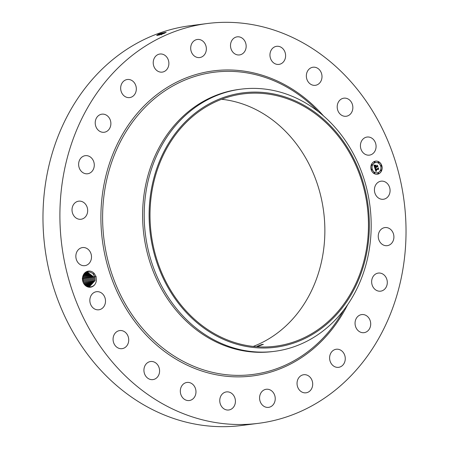 <?xml version="1.0" encoding="UTF-8"?>
<svg xmlns="http://www.w3.org/2000/svg" width="449" height="449" viewBox="0 0 449 449"><rect width="100%" height="100%" fill="white"/><g stroke="black" fill="none" stroke-linecap="round" stroke-linejoin="round"><path stroke-width="0.67" d="M208.409 421.213A201.534 172.568 -97.3 0 1 59.897 216.126A201.534 172.568 -97.3 0 1 207.41 23.511A201.534 172.568 -97.3 0 1 257.518 25.621A201.534 172.568 -97.3 0 1 406.031 230.707A201.534 172.568 -97.3 0 1 258.517 423.323A201.534 172.568 -97.3 0 1 208.409 421.213M258.517 423.323L241.59 425.489A201.534 172.568 -97.3 0 1 191.482 423.379A201.534 172.568 -97.3 0 1 42.969 218.293A201.534 172.568 -97.3 0 1 190.483 25.677L207.41 23.511M163.801 33.529L156.679 35.465L158.312 34.315L161.073 33.355L166.102 32.283L163.806 33.523M82.543 277.695A8.121 6.954 -97.3 0 1 87.157 271.404A8.121 6.954 -97.3 0 1 94.251 273.503L93.358 274.086L94.857 276.893L95.126 280.552L89.626 286.524L95.109 280.552L94.862 276.966L92.926 273.637C88.038 270.365 84.631 271.757 82.706 277.813L83.026 281.579C84.906 289.122 95.502 288.612 96.344 280.619L96.389 280.26A8.121 6.954 -97.3 0 1 96.355 280.619A8.121 6.954 -97.3 0 1 88.459 287.13A8.121 6.954 -97.3 0 1 82.543 277.695M94.857 276.893L96.092 276.578L96.389 280.26M96.092 276.578L94.251 273.503M390.001 191.863A9.12 7.807 -97.3 0 1 383.407 199.266A9.12 7.807 -97.3 0 1 374.5 188.58A9.12 7.807 -97.3 0 1 381.094 181.177A9.12 7.807 -97.3 0 1 390.001 191.863M378.877 232.717A9.12 7.807 -97.3 0 1 384.922 227.576A9.12 7.807 -97.3 0 1 392.28 231.347A9.12 7.807 -97.3 0 1 393.279 240.524A9.12 7.807 -97.3 0 1 387.234 245.665A9.12 7.807 -97.3 0 1 379.882 241.893A9.12 7.807 -97.3 0 1 378.877 232.717M373.315 276.225A9.12 7.807 -97.3 0 1 378.316 273.076A9.12 7.807 -97.3 0 1 386.241 277.858A9.12 7.807 -97.3 0 1 385.629 288.017A9.12 7.807 -97.3 0 1 380.629 291.165A9.12 7.807 -97.3 0 1 372.704 286.383A9.12 7.807 -97.3 0 1 373.315 276.225M358.184 316.13A9.12 7.807 -97.3 0 1 361.726 314.575A9.12 7.807 -97.3 0 1 370.105 320.446A9.12 7.807 -97.3 0 1 367.574 331.109A9.12 7.807 -97.3 0 1 364.038 332.664A9.12 7.807 -97.3 0 1 355.653 326.793A9.12 7.807 -97.3 0 1 358.184 316.13M334.522 349.715A9.12 7.807 -97.3 0 1 336.279 349.243A9.12 7.807 -97.3 0 1 344.995 356.253A9.12 7.807 -97.3 0 1 340.348 366.861A9.12 7.807 -97.3 0 1 338.591 367.333A9.12 7.807 -97.3 0 1 329.875 360.322A9.12 7.807 -97.3 0 1 334.522 349.715M303.939 374.696A9.12 7.807 -97.3 0 1 312.633 382.907A9.12 7.807 -97.3 0 1 306.027 392.813A9.12 7.807 -97.3 0 1 305.803 392.836A9.12 7.807 -97.3 0 1 297.109 384.63A9.12 7.807 -97.3 0 1 303.715 374.724A9.12 7.807 -97.3 0 1 303.939 374.696M268.519 389.367A9.12 7.807 -97.3 0 1 275.237 398.65A9.12 7.807 -97.3 0 1 268.564 407.366A9.12 7.807 -97.3 0 1 266.296 407.271A9.12 7.807 -97.3 0 1 259.573 397.988A9.12 7.807 -97.3 0 1 266.251 389.272A9.12 7.807 -97.3 0 1 268.519 389.367M230.674 392.729A9.12 7.807 -97.3 0 1 235.36 402.467A9.12 7.807 -97.3 0 1 228.749 409.993A9.12 7.807 -97.3 0 1 224.511 409.168A9.12 7.807 -97.3 0 1 219.825 399.436A9.12 7.807 -97.3 0 1 226.436 391.904A9.12 7.807 -97.3 0 1 230.674 392.729M192.986 384.557A9.12 7.807 -97.3 0 1 195.719 394.155A9.12 7.807 -97.3 0 1 189.304 400.53A9.12 7.807 -97.3 0 1 183.31 398.415A9.12 7.807 -97.3 0 1 180.577 388.812A9.12 7.807 -97.3 0 1 186.992 382.441A9.12 7.807 -97.3 0 1 192.986 384.557M158.02 365.396A9.12 7.807 -97.3 0 1 152.913 379.607A9.12 7.807 -97.3 0 1 145.487 375.729A9.12 7.807 -97.3 0 1 150.6 361.518A9.12 7.807 -97.3 0 1 158.02 365.396M128.167 336.565A9.12 7.807 -97.3 0 1 122.055 348.66A9.12 7.807 -97.3 0 1 113.631 342.671A9.12 7.807 -97.3 0 1 119.743 330.571A9.12 7.807 -97.3 0 1 128.167 336.565M105.453 300.022A9.12 7.807 -97.3 0 1 98.831 309.793A9.12 7.807 -97.3 0 1 89.901 301.481A9.12 7.807 -97.3 0 1 96.518 291.704A9.12 7.807 -97.3 0 1 105.453 300.022M91.428 258.254A9.12 7.807 -97.3 0 1 84.833 265.656A9.12 7.807 -97.3 0 1 75.926 254.97A9.12 7.807 -97.3 0 1 82.521 247.567A9.12 7.807 -97.3 0 1 91.428 258.254M87.05 214.117A9.12 7.807 -97.3 0 1 81.005 219.258A9.12 7.807 -97.3 0 1 73.647 215.486A9.12 7.807 -97.3 0 1 72.648 206.31A9.12 7.807 -97.3 0 1 78.693 201.169A9.12 7.807 -97.3 0 1 86.045 204.94A9.12 7.807 -97.3 0 1 87.05 214.117M92.612 170.614A9.12 7.807 -97.3 0 1 87.611 173.763A9.12 7.807 -97.3 0 1 79.686 168.976A9.12 7.807 -97.3 0 1 80.298 158.817A9.12 7.807 -97.3 0 1 85.299 155.668A9.12 7.807 -97.3 0 1 93.224 160.456A9.12 7.807 -97.3 0 1 92.612 170.614M107.743 130.71A9.12 7.807 -97.3 0 1 104.202 132.264A9.12 7.807 -97.3 0 1 95.822 126.394A9.12 7.807 -97.3 0 1 98.353 115.73A9.12 7.807 -97.3 0 1 101.889 114.175A9.12 7.807 -97.3 0 1 110.274 120.04A9.12 7.807 -97.3 0 1 107.743 130.71M131.405 97.119A9.12 7.807 -97.3 0 1 129.649 97.59A9.12 7.807 -97.3 0 1 120.933 90.58A9.12 7.807 -97.3 0 1 125.58 79.978A9.12 7.807 -97.3 0 1 127.336 79.501A9.12 7.807 -97.3 0 1 136.053 86.511A9.12 7.807 -97.3 0 1 131.405 97.119M161.988 72.137A9.12 7.807 -97.3 0 1 153.294 63.926A9.12 7.807 -97.3 0 1 159.9 54.026A9.12 7.807 -97.3 0 1 160.125 53.998A9.12 7.807 -97.3 0 1 168.818 62.209A9.12 7.807 -97.3 0 1 162.212 72.115A9.12 7.807 -97.3 0 1 161.988 72.137M197.414 57.466A9.12 7.807 -97.3 0 1 190.69 48.189A9.12 7.807 -97.3 0 1 197.364 39.473A9.12 7.807 -97.3 0 1 199.631 39.568A9.12 7.807 -97.3 0 1 206.355 48.846A9.12 7.807 -97.3 0 1 199.682 57.562A9.12 7.807 -97.3 0 1 197.414 57.466M235.254 54.105A9.12 7.807 -97.3 0 1 230.567 44.372A9.12 7.807 -97.3 0 1 237.179 36.84A9.12 7.807 -97.3 0 1 241.416 37.665A9.12 7.807 -97.3 0 1 246.103 47.398A9.12 7.807 -97.3 0 1 239.491 54.93A9.12 7.807 -97.3 0 1 235.254 54.105M272.941 62.282A9.12 7.807 -97.3 0 1 270.214 52.679A9.12 7.807 -97.3 0 1 276.623 46.309A9.12 7.807 -97.3 0 1 282.617 48.425A9.12 7.807 -97.3 0 1 285.351 58.022A9.12 7.807 -97.3 0 1 278.936 64.398A9.12 7.807 -97.3 0 1 272.941 62.282M307.907 81.437A9.12 7.807 -97.3 0 1 313.015 67.227A9.12 7.807 -97.3 0 1 320.44 71.105A9.12 7.807 -97.3 0 1 315.327 85.316A9.12 7.807 -97.3 0 1 307.907 81.437M337.76 110.274A9.12 7.807 -97.3 0 1 343.872 98.174A9.12 7.807 -97.3 0 1 352.297 104.168A9.12 7.807 -97.3 0 1 346.185 116.263A9.12 7.807 -97.3 0 1 337.76 110.274M360.474 146.817A9.12 7.807 -97.3 0 1 367.097 137.04A9.12 7.807 -97.3 0 1 376.026 145.358A9.12 7.807 -97.3 0 1 369.409 155.13A9.12 7.807 -97.3 0 1 360.474 146.817M378.468 173.937A6.606 5.657 -97.3 0 1 377.317 174.234A6.606 5.657 -97.3 0 1 370.986 169.077A6.606 5.657 -97.3 0 1 374.494 161.416A6.606 5.657 -97.3 0 1 375.639 161.124A6.606 5.657 -97.3 0 1 381.976 166.282A6.606 5.657 -97.3 0 1 378.468 173.937M158.312 34.315L166.175 32.362M164.94 33.069L157.06 35.477M92.926 273.637A7.33 6.275 -97.3 0 1 93.358 274.086M377.267 174.24A6.606 5.657 82.7 0 0 378.367 173.954A6.606 5.657 82.7 0 0 381.88 166.321A6.606 5.657 82.7 0 0 375.589 161.129M164.867 33.103L157.088 35.477M158.688 35.179L162.628 33.967M221.638 99.274A127.196 108.916 -97.3 0 1 231.128 100.795A127.196 108.916 -97.3 0 1 324.268 217.344A127.196 108.916 -97.3 0 1 253.23 346.42M274.451 351.343L272.852 351.545A132.152 113.159 -97.3 0 1 239.996 350.164A132.152 113.159 -97.3 0 1 142.608 215.683A132.152 113.159 -97.3 0 1 239.339 89.373L240.939 89.171A132.152 113.159 -97.3 0 1 273.8 90.552A132.152 113.159 82.7 0 1 364.004 178.966A132.152 113.159 82.7 0 1 343.53 310.366A132.152 113.159 -97.3 0 1 274.451 351.343A132.152 113.159 -97.3 0 1 241.596 349.956A132.152 113.159 82.7 0 1 151.386 261.548A132.152 113.159 82.7 0 1 171.866 130.143A132.152 113.159 -97.3 0 1 240.939 89.171M375.768 162.521A5.208 4.456 82.7 0 0 375.718 162.527A5.208 4.456 82.7 0 0 374.814 162.757A5.208 4.456 82.7 0 0 372.047 168.79A5.208 4.456 82.7 0 0 377.037 172.854A5.208 4.456 82.7 0 0 377.087 172.848M371.626 169.138A0.398 0.342 82.7 0 0 371.295 169.621A0.398 0.342 82.7 0 0 371.727 169.924M374.601 161.696A0.398 0.342 82.7 0 0 374.27 162.179A0.398 0.342 82.7 0 0 374.702 162.476M371.761 164.637A0.398 0.342 82.7 0 0 371.43 165.12A0.398 0.342 82.7 0 0 371.862 165.423M381.111 165.451A0.398 0.342 -97.3 0 1 381.353 166.214A0.398 0.342 -97.3 0 1 381.111 165.451A0.398 0.342 82.7 0 0 380.797 165.928A0.398 0.342 82.7 0 0 381.229 166.231M378.485 162.027A0.398 0.342 82.7 0 0 378.148 162.51A0.398 0.342 82.7 0 0 378.586 162.813M378.137 172.893A0.398 0.342 -97.3 0 1 378.378 173.656A0.398 0.342 -97.3 0 1 378.137 172.893A0.398 0.342 82.7 0 0 377.822 173.376A0.398 0.342 82.7 0 0 378.254 173.673M374.275 172.556A0.398 0.342 82.7 0 0 373.938 173.039A0.398 0.342 82.7 0 0 374.376 173.342M380.993 169.947A0.398 0.342 82.7 0 0 380.662 170.429A0.398 0.342 82.7 0 0 381.094 170.732M274.732 95.222A127.196 108.916 -97.3 0 1 368.466 224.663A127.196 108.916 -97.3 0 1 275.366 346.23A127.196 108.916 -97.3 0 1 243.74 344.899A127.196 108.916 -97.3 0 1 150.005 215.458A127.196 108.916 -97.3 0 1 243.105 93.892A127.196 108.916 -97.3 0 1 274.732 95.222M261.745 344.529L257.075 346.331L258.703 346.134L263.372 344.332L261.745 344.529M85.826 285.699L89.626 286.524M374.915 162.746A5.208 4.456 -97.3 0 1 375.819 162.516A5.208 4.456 -97.3 0 1 380.808 166.573A5.208 4.456 -97.3 0 1 378.047 172.612A5.208 4.456 -97.3 0 1 377.138 172.843A5.208 4.456 -97.3 0 1 372.148 168.779A5.208 4.456 -97.3 0 1 374.915 162.746M371.609 169.144A0.398 0.342 -97.3 0 1 371.851 169.902A0.398 0.342 -97.3 0 1 371.609 169.144M374.584 161.702A0.398 0.342 -97.3 0 1 374.825 162.459A0.398 0.342 -97.3 0 1 374.584 161.702M371.744 164.643A0.398 0.342 -97.3 0 1 371.985 165.406A0.398 0.342 -97.3 0 1 371.744 164.643M378.462 162.033A0.398 0.342 -97.3 0 1 378.703 162.796A0.398 0.342 -97.3 0 1 378.462 162.033M374.494 173.32A0.398 0.342 -97.3 0 1 374.253 172.562A0.398 0.342 -97.3 0 1 374.494 173.32M381.218 170.71A0.398 0.342 -97.3 0 1 380.976 169.952A0.398 0.342 -97.3 0 1 381.218 170.71M175.946 132.618A128.24 109.803 82.7 0 0 187.188 313.486A128.24 109.803 82.7 0 0 342.525 307.503A128.24 109.803 82.7 0 0 331.283 126.635A128.24 109.803 82.7 0 0 175.946 132.618M87.286 272.043L93.892 277.016L94.161 280.676L93.897 277.089L87.28 272.043L86.825 272.128L92.926 277.14L93.19 280.799L88.649 286.563L93.179 280.799L92.932 277.213L86.809 272.133M374.887 168.291L375.718 168.414L375.527 169.57L378.058 168.622L378.21 168.201L378.602 169.453L378.21 169.178L375.897 170.076L376.526 170.732L375.723 170.143L376.043 170.85L376.548 170.884L375.953 171.563L374.887 168.291M374.982 168.066L375.785 168.274L374.982 168.066M375.572 168.656L375.656 169.307L377.996 168.403L378.294 167.797L378.737 169.194L378.277 167.971L378.041 168.476L375.617 169.419L375.572 168.656M374.808 168.044L373.91 165.198L374.747 165.378L374.444 165.939L374.713 167.05L375.796 166.63L374.786 166.832L374.662 165.602L374.825 166.742L375.723 166.394L375.061 165.692L376.032 165.316L375.993 166.551L377.356 165.63L377.783 166.972L377.34 166.646L376.341 167.034L376.559 167.421L376.167 167.101L376.475 167.589L375.97 167.174L374.808 168.044M373.983 164.94L374.836 165.226L373.983 164.94M375.078 165.462L376.082 165.075L375.078 165.462M375.936 165.681L376.116 166.242L377.109 165.855L377.463 165.176L377.923 166.854L377.446 165.355L377.16 165.911L376.071 166.332L375.936 165.681M89.143 286.569L94.161 280.676L89.132 286.569M374.926 168.302L375.617 168.431L375.28 168.976L375.527 169.57M376.015 171.484L376.436 170.917M376.38 170.923L375.88 170.8L375.723 170.143M375.813 170.132L378.21 169.178M378.468 169.357L378.153 168.358M375.684 168.274L374.977 168.111M375.611 169.396L377.974 168.409M374.763 167.904L375.97 167.174M376.391 167.578L376.273 167.056M376.341 167.034L377.34 166.646M377.643 166.871L377.295 165.776M375.993 166.551L375.92 165.361M374.775 166.809L375.746 166.461M374.713 167.05L374.343 166.051L374.646 165.395L374.045 165.254M374.735 165.226L373.983 164.996M375.072 165.518L375.976 165.114M376.066 166.31L377.087 165.861M91.955 277.269L92.225 280.922L91.961 277.336L86.466 272.274L91.955 277.269L93.19 276.949M88.15 286.518L92.225 280.922L88.144 286.518M90.99 277.392L91.259 281.046L87.65 286.428L91.242 281.046L90.995 277.46L86.056 272.481L90.99 277.392L92.225 277.072M83.256 278.447L82.801 277.235L83.52 282.034L83.256 278.447M84.002 283.701L84.474 281.91L84.221 278.324L83.144 276.028L84.216 278.257L84.485 281.91L84.008 283.712M90.019 277.516L90.288 281.169L90.03 277.583L85.636 272.745L90.019 277.516L91.254 277.196M87.14 286.294L90.288 281.169L87.134 286.288M84.552 284.464L85.439 281.787L84.564 284.47M89.054 277.639L89.323 281.293L86.623 286.103L89.306 281.293L89.059 277.707L85.203 273.065L89.054 277.639L90.288 277.319M83.531 275.147L85.187 278.133L85.45 281.787L85.192 278.2L83.525 275.158M85.085 285.053L86.421 281.663L86.152 278.01L83.935 274.468L86.157 278.077L86.404 281.663L85.08 285.048M84.777 273.452L88.088 277.763L88.352 281.416L88.094 277.83L84.771 273.458M86.101 285.856L88.352 281.416L86.09 285.85M85.591 285.513L87.387 281.54L85.585 285.508M87.128 277.953L84.35 273.918L87.117 277.886L87.387 281.54L87.128 277.953M347.621 304.731A153.788 131.686 -97.3 0 1 214.224 374.354A153.788 131.686 -97.3 0 1 102.232 195.713A153.788 131.686 -97.3 0 1 251.704 72.48A153.788 131.686 -97.3 0 1 323.482 115.881M159.154 34.562L158.643 34.186M161.27 33.9L161.073 33.355M343.681 310.169A152.346 130.446 -97.3 0 1 214.875 372.878A152.346 130.446 -97.3 0 1 103.932 195.91A152.346 130.446 -97.3 0 1 252.001 73.838A152.346 130.446 -97.3 0 1 318.302 111.605M158.963 35.112L159.159 34.584M161.556 34.797L161.275 33.922M82.285 278.503L83.52 278.184M83.25 278.38L84.485 278.06M84.216 278.257L85.45 277.937M85.187 278.133L86.421 277.813M86.152 278.01L87.387 277.69M87.117 277.886L88.352 277.566M88.088 277.763L89.323 277.443M92.926 277.14L94.155 276.825M93.892 277.016L95.126 276.702"/></g></svg>
